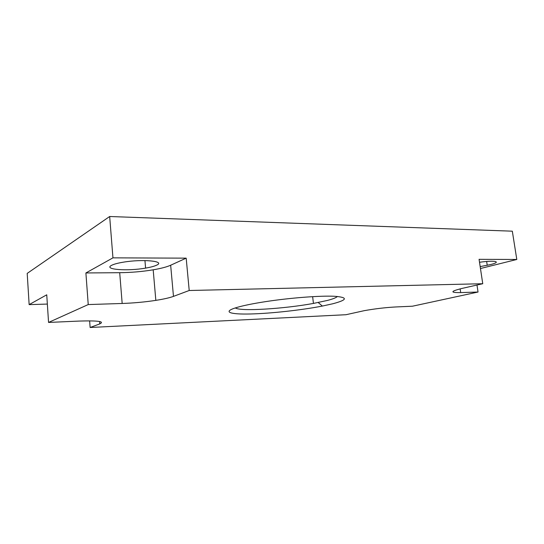 <?xml version="1.0" encoding="UTF-8"?>
<svg xmlns="http://www.w3.org/2000/svg" width="544" height="544" viewBox="0 0 544 544"><rect width="100%" height="100%" fill="white"/><g stroke="black" fill="none" stroke-linecap="round" stroke-linejoin="round"><path stroke-width="0.82" d="M476.993 285.029L478.04 292.033L460.686 292.59C449.874 292.733 450.357 291.332 462.135 288.395L482.752 283.723L479.074 259.325L516.8 259.474L512.326 231.186L109.67 216.505L112.948 257.856L186.184 258.148L189.21 290.503L173.475 296.378L170.66 265.234L186.184 258.148M482.752 283.723L189.21 290.503M109.67 216.505L27.2 273.401L29.145 304.626L46.743 294.807L48.559 322.436L79.111 321.076C98.036 320.504 104.924 321.443 99.79 323.891L90.127 327.495L345.97 314.718L364.235 310.672C374.986 308.761 385.451 307.523 395.624 306.966L412.454 306.211L478.04 292.033M122.169 303.47L119.7 272.694C131.226 272.558 142.385 271.599 153.184 269.81L155.836 300.37C144.969 302.029 133.742 303.062 122.169 303.47L88.23 304.565L48.559 322.436M88.23 304.565L85.898 272.959L112.948 257.856M90.127 327.495L89.638 320.844M47.348 304.069L29.145 304.626M516.8 259.474L480.461 268.525M156.414 265.261C166.144 261.256 143.174 258.808 123.468 262.154C117.837 263.085 113.873 264.153 111.574 265.35C103.074 269.6 127.697 271.334 145.588 268.11C150.47 267.288 154.081 266.336 156.414 265.261M119.7 272.694L85.898 272.959M153.184 269.81C160.949 268.484 166.777 266.961 170.66 265.234M332.704 303.79C347.589 299.86 348.194 297.357 334.519 296.276C320.28 295.562 290.408 297.826 265.798 301.6C253.103 303.559 243.372 305.538 236.626 307.523C221.932 311.916 229.874 314.527 250.587 313.976C271.252 313.46 301.573 310.107 322.368 306.061L332.704 303.79M155.836 300.37C163.662 299.139 169.544 297.813 173.475 296.378M480.175 266.608L490.287 264.629C502.234 261.773 495.258 260.012 479.516 262.262M47.083 300.043L47.165 301.247M235.362 307.911C239.734 311.624 284.274 308.842 313.439 303.423L327.379 300.444C332.948 298.989 336.294 297.663 337.416 296.466M460.686 292.59L460.142 288.864M99.79 323.891L99.613 321.504M486.656 261.474L487.24 265.329M318.206 302.518L322.368 306.061M312.644 296.643L313.439 303.423M144.942 260.562L145.588 268.11"/></g></svg>
